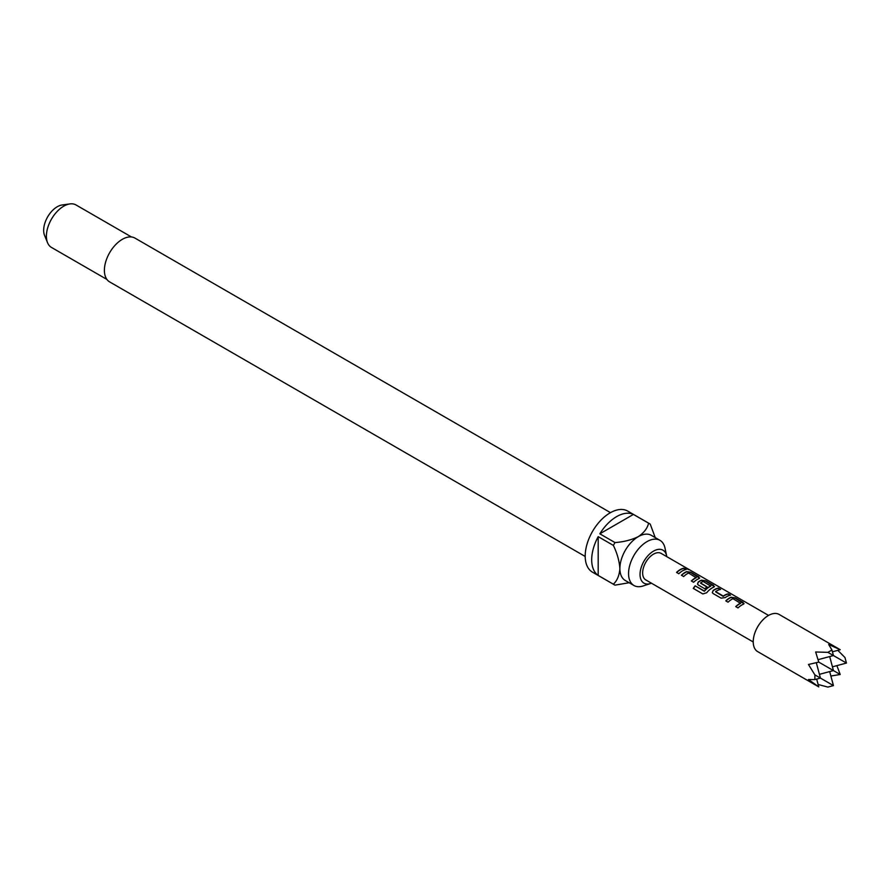 <?xml version="1.0" encoding="UTF-8"?>
<svg xmlns="http://www.w3.org/2000/svg" width="891" height="891" viewBox="0 0 891 891"><rect width="100%" height="100%" fill="white"/><g stroke="black" fill="none" stroke-linecap="round" stroke-linejoin="round"><path stroke-width="1.34" d="M688.62 569.661L688.309 569.483C685.78 568.157 685.012 568.013 686.014 569.048M686.115 568.77L688.453 569.215C685.903 567.879 685.123 567.734 686.115 568.77L685.48 568.124M689.155 569.705L688.453 569.215M744.03 603.742L735.142 598.151L730.999 597.516A15.024 8.676 120 0 0 729.462 598.273A15.024 8.676 120 0 0 725.965 600.968M744.085 603.597L743.25 604.298L743.183 602.472L735.209 597.872L731.032 597.248A15.336 8.854 120 0 0 729.462 598.028A15.336 8.854 120 0 0 725.797 600.868L728.07 602.182A15.336 8.854 120 0 1 731.734 599.342A15.336 8.854 120 0 1 733.003 598.685L740.644 603.374A15.024 8.676 120 0 0 739.396 604.009A15.024 8.676 120 0 0 735.91 606.704M720.151 589.497L718.213 588.383A15.024 8.676 120 0 0 714.66 589.731A15.024 8.676 120 0 0 713.09 590.778L712.299 592.593L713.123 593.551L721.086 598.151L725.274 597.594A15.336 8.854 120 0 1 726.878 596.536A15.336 8.854 120 0 1 730.509 595.166L728.237 593.852A15.336 8.854 120 0 0 724.606 595.221A15.336 8.854 120 0 0 723.303 596.057L715.629 591.635A15.336 8.854 120 0 1 716.932 590.8A15.336 8.854 120 0 1 720.563 589.419L718.291 588.105A15.336 8.854 120 0 0 714.66 589.486A15.336 8.854 120 0 0 713.056 590.544M730.097 595.244L728.159 594.119A15.024 8.676 120 0 0 724.606 595.466A15.024 8.676 120 0 0 723.325 596.291L723.303 596.057M714.437 586.657L705.549 581.066L701.406 580.431A15.024 8.676 120 0 0 699.858 581.188A15.024 8.676 120 0 0 698.288 582.224L697.542 584.173M713.658 587.214L713.591 585.387L705.616 580.787L701.44 580.164A15.336 8.854 120 0 0 699.858 580.932A15.336 8.854 120 0 0 698.254 582.001L697.497 584.05L698.321 585.008L704.848 588.784A15.336 8.854 120 0 1 707.064 586.879L700.582 582.948A15.336 8.854 120 0 1 701.885 582.113A15.336 8.854 120 0 1 703.166 581.455L710.795 586.144A15.024 8.676 120 0 0 709.559 586.779A15.024 8.676 120 0 0 704.536 591.134L695.147 585.844A15.336 8.854 120 0 0 693.287 588.416L702.843 593.941L706.697 592.749A15.336 8.854 120 0 1 712.076 587.993A15.336 8.854 120 0 1 713.658 587.214L714.482 586.512M706.897 587.002L700.593 583.148M699.635 578.114L690.748 572.523L686.605 571.888A15.024 8.676 120 0 0 685.068 572.646A15.024 8.676 120 0 0 681.57 575.341M699.691 577.969L698.856 578.671L698.789 576.845L690.826 572.245L686.638 571.621A15.336 8.854 120 0 0 685.068 572.39A15.336 8.854 120 0 0 681.403 575.241L683.675 576.555A15.336 8.854 120 0 1 687.34 573.704A15.336 8.854 120 0 1 688.609 573.058L696.25 577.747A15.024 8.676 120 0 0 695.002 578.382A15.024 8.676 120 0 0 691.516 581.077M685.702 569.605L683.765 568.491A15.024 8.676 120 0 0 680.212 569.839A15.024 8.676 120 0 0 676.715 572.534M666.78 556.652A19.023 10.982 120 0 0 666.635 555.806A19.023 10.982 120 0 0 653.482 551.15A19.023 10.982 120 0 0 640.117 572.746A19.023 10.982 120 0 0 650.642 583.505A19.023 10.982 120 0 0 651.444 583.204M666.635 555.806L664.987 548.021A26.062 15.047 120 0 0 660.008 540.358A26.062 15.047 120 0 0 646.977 541.639A26.062 15.047 120 0 0 629.959 564.616A26.062 15.047 120 0 0 633.947 585.498A26.062 15.047 120 0 0 643.079 585.977L650.642 583.505M610.491 512.648L134.942 238.086A25.293 14.601 120 0 0 122.29 239.345A25.293 14.601 120 0 0 105.762 261.631A25.293 14.601 120 0 0 109.638 281.901L585.187 556.463M131.467 236.973L76.013 204.952A24.525 14.167 120 0 0 69.944 203.916A24.525 14.167 120 0 0 63.751 206.166A24.525 14.167 120 0 0 47.546 242.697A24.525 14.167 120 0 0 51.489 247.442L106.931 279.451M69.944 203.916L62.092 204.986A19.223 11.093 120 0 0 57.247 206.757A19.223 11.093 120 0 0 44.55 235.369L47.546 242.697M633.947 585.498L625.282 580.487A26.062 15.047 -60 0 1 619.88 568.558A26.062 15.047 -60 0 1 638.312 536.638A26.062 15.047 -60 0 1 651.343 535.346L660.008 540.358M633.423 514.419L599.832 533.82A35.261 20.359 120 0 1 616.628 516.613A35.261 20.359 120 0 1 633.423 514.419L648.603 523.184A35.261 20.359 -60 0 1 649.439 523.63L627.754 511.111A35.261 20.359 120 0 0 610.123 512.848A35.261 20.359 120 0 0 587.091 543.922A35.261 20.359 120 0 0 592.493 572.178L614.177 584.696A35.261 20.359 -60 0 1 613.376 584.195L598.195 575.43A35.261 20.359 120 0 1 598.195 536.649L598.195 575.43M629.157 582.725L615.013 585.142A35.261 20.359 -60 0 1 614.177 584.696M599.832 533.82L615.013 542.574A35.261 20.359 -60 0 0 613.376 545.415L598.195 536.649M768.554 615.414L661.155 553.4A15.336 8.854 120 0 0 653.482 554.157A15.336 8.854 120 0 0 643.469 567.667A15.336 8.854 120 0 0 645.819 579.952L753.218 641.966M743.25 604.298A15.336 8.854 120 0 0 741.68 605.078A15.336 8.854 120 0 0 738.015 607.929L735.732 606.615A15.336 8.854 120 0 1 739.396 603.764A15.336 8.854 120 0 1 740.666 603.118M710.829 585.888A15.336 8.854 120 0 0 709.559 586.534A15.336 8.854 120 0 0 704.436 590.967M698.856 578.671A15.336 8.854 120 0 0 697.285 579.451A15.336 8.854 120 0 0 693.621 582.291L691.349 580.977A15.336 8.854 120 0 1 695.002 578.136A15.336 8.854 120 0 1 696.272 577.491M682.484 570.908A15.336 8.854 120 0 0 678.819 573.748L676.547 572.434A15.336 8.854 120 0 1 680.212 569.594A15.336 8.854 120 0 1 683.842 568.213L686.115 569.527A15.336 8.854 120 0 0 682.484 570.908M832.439 651.8L840.224 649.706L779.124 614.434A21.462 12.396 120 0 0 768.398 615.503A21.462 12.396 120 0 0 754.376 634.414A21.462 12.396 120 0 0 757.662 651.611L818.762 686.883L808.46 679.499L814.886 679.577L820.433 678.084L814.886 674.877L814.886 679.577M818.127 684.488L827.895 687.084L833.441 685.602L820.433 678.084L816.323 662.737M840.224 649.706L828.675 644.483L831.949 650.007L827.895 652.346L815.666 651.989L818.762 662.102L808.46 664.474L814.886 674.877M832.439 666.824L846.45 663.06L844.958 657.513L837.83 650.352M830.869 676.013L840.224 674.498L836.872 665.633M829.688 671.58L833.441 685.602M831.949 650.007L833.441 655.553L827.895 652.346M818.094 659.663L833.441 655.553L846.45 663.06M816.679 679.098L818.762 686.883M840.224 674.498L818.762 662.102M829.688 656.556L833.441 670.578L819.43 674.331M649.439 523.63A35.261 20.359 -60 0 1 650.23 524.131L655.219 537.585M648.603 523.184C647.412 528.285 643.981 532.773 638.312 536.638C631.552 539.924 623.778 541.906 615.013 542.574M613.376 545.415C617.185 553.344 619.345 561.063 619.88 568.558C619.368 575.408 617.207 580.62 613.376 584.195M704.258 591.201L695.147 585.844M695.247 586A15.024 8.676 120 0 0 693.432 588.505M723.024 596.313L715.64 591.836M713.09 590.778L712.343 592.715"/></g></svg>
